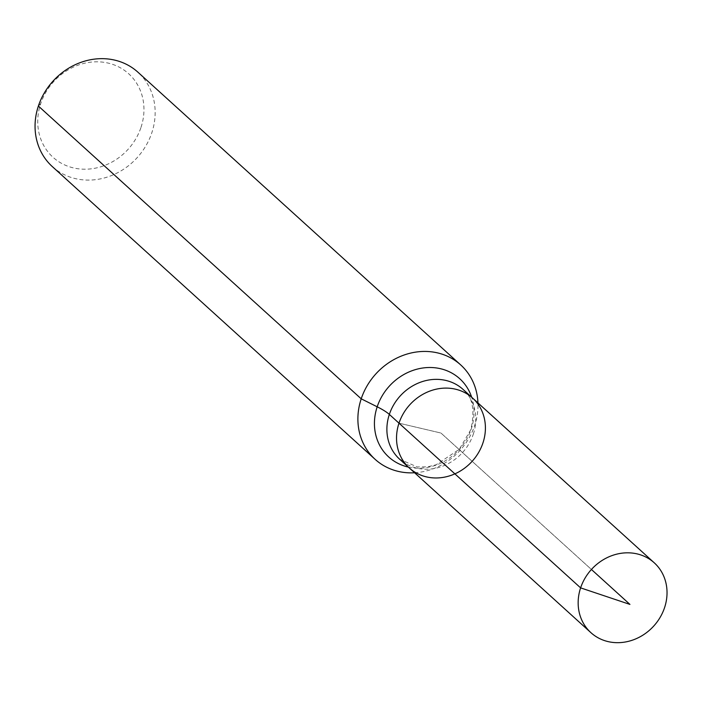 <?xml version="1.0" encoding="UTF-8"?>
<svg xmlns="http://www.w3.org/2000/svg" width="701" height="701" viewBox="0 0 701 701"><rect width="100%" height="100%" fill="white"/><g stroke="black" fill="none" stroke-linecap="round" stroke-linejoin="round"><path stroke-width="0.53" stroke-dasharray="3.5 2.63" d="M141.024 127.31A56.36 50.306 132.2 0 0 80.852 64.238A56.36 50.306 132.2 0 0 50.665 154.991A56.36 50.306 132.2 0 0 141.024 127.31M52.303 166.575A63.712 56.869 132.2 0 0 151.837 132.717A63.712 56.869 132.2 0 0 137.904 72.177M414.606 472.772A63.712 56.869 132.2 0 0 474.673 425.489A63.712 56.869 132.2 0 0 477.951 402.926M409.296 467.961A47.151 42.086 132.2 0 0 482.954 442.909A47.151 42.086 132.2 0 0 472.649 398.115M629.936 604.411L440.973 433.043L398.992 423.167L440.973 433.043L591.425 569.475M38.371 106.035L40.667 103.722M408.332 467.085A52.838 47.16 132.2 0 0 471.282 428.916A52.838 47.16 132.2 0 0 471.677 397.239M473.306 434.164A47.151 42.086 132.2 0 0 463.002 389.362C472.597 396.731 475.199 410.155 470.827 429.643L459.339 449.253L436.118 464.789L427.531 466.831L417.253 466.962L399.649 459.216A47.151 42.086 132.2 0 0 473.306 434.164"/><path stroke-width="1.05" d="M482.954 442.909A47.151 42.086 132.2 0 0 472.649 398.115A47.151 42.086 132.2 0 0 409.796 404.766A47.151 42.086 132.2 0 0 409.296 467.961A47.151 42.086 132.2 0 0 482.954 442.909M477.951 402.926A63.712 56.869 132.2 0 0 460.741 364.958L137.904 72.177A63.712 56.869 132.2 0 0 52.978 81.176A63.712 56.869 132.2 0 0 52.303 166.575L375.14 459.348A63.712 56.869 132.2 0 0 414.606 472.772M460.741 364.958A63.712 56.869 132.2 0 0 375.815 373.948A63.712 56.869 132.2 0 0 375.14 459.348M409.296 467.961L399.649 459.216A47.151 42.086 132.2 0 1 400.148 396.021A47.151 42.086 132.2 0 1 463.002 389.362L472.649 398.115A47.151 42.086 132.2 0 0 409.796 404.766A47.151 42.086 132.2 0 0 409.296 467.961L590.925 632.679A47.151 42.086 132.2 0 0 664.574 607.618A47.151 42.086 132.2 0 0 654.27 562.824A47.151 42.086 132.2 0 0 580.612 587.876A47.151 42.086 132.2 0 0 590.925 632.679M38.371 106.035L361.208 398.816L377.182 406.799A42.472 8.482 -161.6 0 1 389.344 414.422L580.612 587.876L629.936 604.411M398.992 423.167L580.612 587.876L629.936 604.411L591.425 569.475M471.677 397.239A52.838 47.16 132.2 0 0 389.3 386.172A52.838 47.16 132.2 0 0 408.332 467.085M472.649 398.115L654.27 562.824"/></g></svg>
